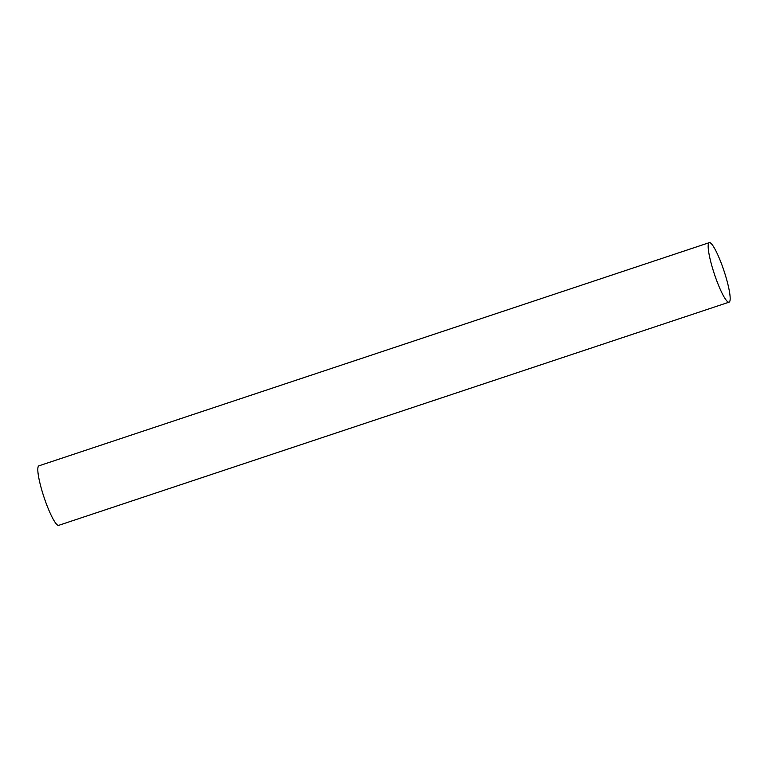 <?xml version="1.0" encoding="UTF-8"?>
<svg xmlns="http://www.w3.org/2000/svg" width="768" height="768" viewBox="0 0 768 768"><rect width="100%" height="100%" fill="white"/><g stroke="black" fill="none" stroke-linecap="round" stroke-linejoin="round"><path stroke-width="1.15" d="M709.267 242.659L38.899 465.84A31.354 5.069 71.6 0 0 43.997 497.184A31.354 5.069 71.6 0 0 58.704 525.341L729.082 302.16A31.354 5.069 71.6 0 0 724.099 271.181A31.354 5.069 71.6 0 0 709.267 242.659A31.354 5.069 71.6 0 0 714.365 274.013A31.354 5.069 71.6 0 0 729.082 302.16"/></g></svg>

